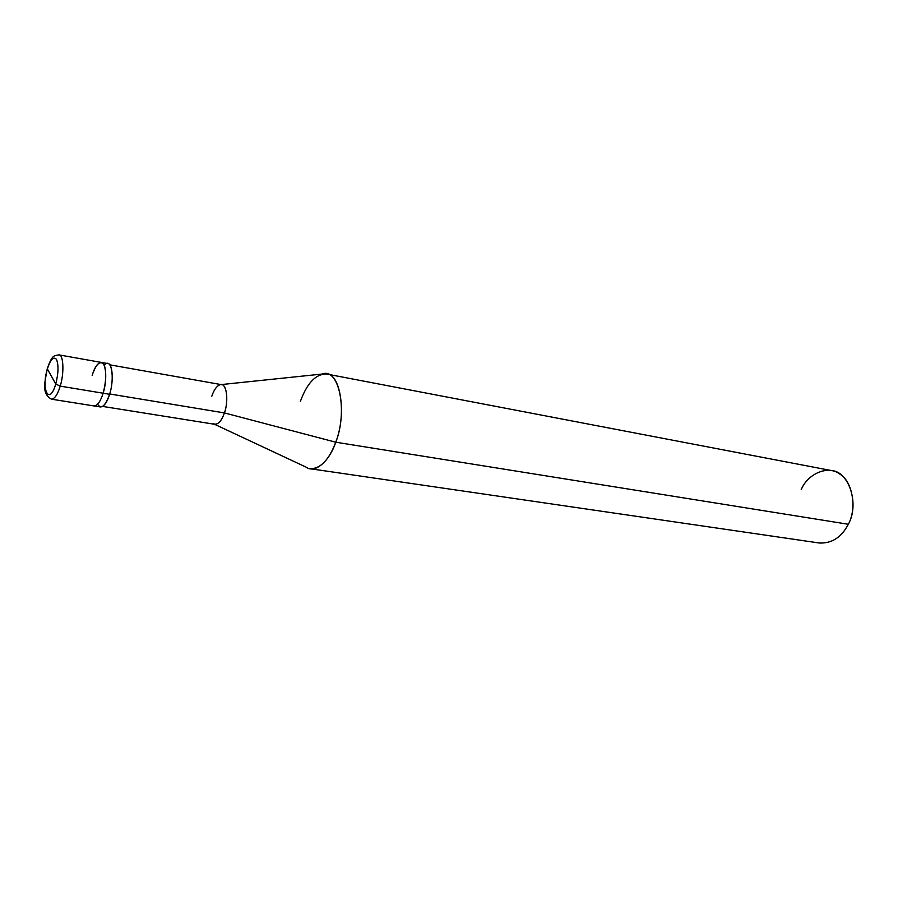 <?xml version="1.0" encoding="UTF-8"?>
<svg xmlns="http://www.w3.org/2000/svg" width="898" height="898" viewBox="0 0 898 898"><rect width="100%" height="100%" fill="white"/><g stroke="black" fill="none" stroke-linecap="round" stroke-linejoin="round"><path stroke-width="1.35" d="M55.755 384.007L47.358 368.955C50.557 359.368 53.599 356.18 56.484 359.402C58.707 365.015 58.471 373.22 55.755 384.007C58.471 373.22 58.707 365.015 56.484 359.402C53.599 356.18 50.557 359.368 47.358 368.955L55.755 384.007C49.435 406.143 40.904 390.001 47.358 368.955C40.904 390.001 49.435 406.143 55.755 384.007L60.211 386.129L55.755 384.007M47.594 368.158L47.37 368.315C52.241 354.833 53.779 355.833 58.92 354.878C63.477 354.16 64.387 373.164 60.211 386.129C64.387 373.164 63.477 354.16 58.92 354.878L101.351 362.422C106.155 361.782 107.367 380.494 103.124 393.212L60.211 386.129C57.64 394.536 54.722 398.892 51.455 399.172C54.722 398.892 57.64 394.536 60.211 386.129L103.124 393.212C106.413 380.516 106.581 370.852 103.629 364.195C99.891 360.39 96.064 364.094 92.146 375.33C96.064 364.094 99.891 360.39 103.629 364.195C106.581 370.852 106.413 380.516 103.124 393.212C100.509 401.462 97.467 405.705 94.021 405.941C97.467 405.705 100.509 401.462 103.124 393.212C107.367 380.494 106.155 361.782 101.351 362.422C97.826 362.657 94.761 366.968 92.146 375.33M101.351 362.422L107.782 363.567C112.62 362.938 113.878 381.605 109.623 394.289L103.124 393.212L109.623 394.289C114.989 377.553 111.453 356.686 104.168 365.205M109.679 364.801L221.514 384.658C226.779 384.232 228.687 401.417 224.433 412.923L109.713 393.975L224.433 412.923C229.08 400.037 226.352 382.02 220.122 384.692C216.699 385.994 213.937 389.822 211.816 396.186M221.144 384.591L322.146 374.051C338.984 367.192 348.02 410.97 335.751 442.209L224.433 412.923C221.817 420.399 218.618 424.193 214.835 424.305L102.675 406.424M326.445 373.995L831.447 470.563C848.835 471.315 859.779 503.98 848.318 524.264L335.751 442.209C346.864 414.797 340.533 373.242 326.445 373.995C315.77 373.961 307.094 383.064 300.415 401.316M213.533 423.811C217.608 425.293 221.234 421.656 224.433 412.923L335.751 442.209L848.318 524.264C857.175 508.526 852.528 481.429 839.989 474.211C828.45 464.838 807.908 473.381 801.207 489.623M97.601 404.235C101.205 409.611 105.212 406.3 109.623 394.289C106.997 402.506 103.944 406.738 100.464 406.962L51.455 399.172C40.702 393.099 45.439 380.898 47.246 368.708M848.318 524.264C841.516 537.352 831.829 543.593 819.245 542.998L310.472 468.767C320.631 468.644 329.061 459.787 335.751 442.209C329.633 460.865 315.209 473.852 306.431 467.297L214.465 424.249"/></g></svg>

